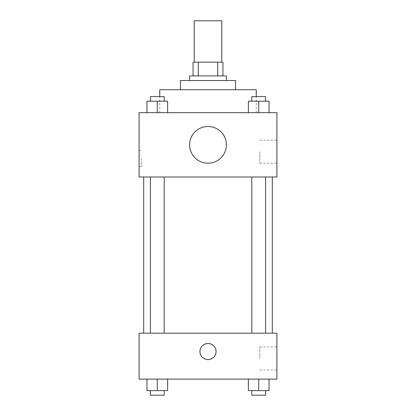 <?xml version="1.0" encoding="UTF-8"?>
<svg xmlns="http://www.w3.org/2000/svg" width="416" height="416" viewBox="0 0 416 416"><rect width="100%" height="100%" fill="white"/><g stroke="black" fill="none" stroke-linecap="round" stroke-linejoin="round"><path stroke-width="0.31" stroke-dasharray="2.08 1.56" d="M194.22 20.8L221.78 20.8M208 62.145L194.22 62.145L208 62.145M217.667 75.925L217.667 62.145L222.929 62.145L222.929 75.925L198.333 75.925L222.929 75.925M217.667 62.145L193.071 62.145M198.333 75.925L193.071 75.925L198.333 75.925L198.333 62.145M226.377 75.925L189.623 75.925M189.623 80.522L226.377 80.522L189.623 80.522M235.565 80.522L180.435 80.522M180.435 89.71L235.565 89.71L180.435 89.71M256.235 89.71L159.765 89.71M159.765 112.679L256.235 112.679L159.765 112.679L159.765 96.6M146.947 112.679L167.622 112.679L146.947 112.679L167.622 112.679L146.947 112.679L167.622 112.679L157.284 112.679L157.284 101.192L146.947 101.192L164.174 101.192L146.947 101.192L146.947 112.679L157.284 112.679L146.947 112.679L146.947 101.192L146.947 112.679L167.622 112.679L157.284 112.679L157.284 101.192L167.622 101.192L150.394 101.192L167.622 101.192L167.622 112.679L167.622 101.192M248.378 112.679L269.053 112.679L248.378 112.679L269.053 112.679L248.378 112.679L269.053 112.679L258.716 112.679L258.716 101.192L248.378 101.192L265.606 101.192L248.378 101.192L248.378 112.679L258.716 112.679L248.378 112.679L248.378 101.192L248.378 112.679L269.053 112.679L258.716 112.679L258.716 101.192L269.053 101.192L251.826 101.192L269.053 101.192L269.053 112.679L269.053 101.192M276.91 112.679L139.09 112.679L139.09 176.992L276.91 176.992L276.91 112.679M139.09 158.616L139.09 166.655L139.09 158.616M208 176.992L143.686 176.992L208 176.992M258.716 176.992L251.826 176.992L258.716 176.992M157.284 176.992L150.394 176.992L157.284 176.992M276.91 151.726L276.91 163.249L276.91 151.726M208 126.459A18.377 18.377 0 0 0 192.088 154.024A18.377 18.377 0 0 0 223.912 154.024A18.377 18.377 0 0 0 208 126.459A18.377 18.377 0 0 0 192.088 154.024A18.377 18.377 0 0 0 223.912 154.024A18.377 18.377 0 0 0 208 126.459M208 163.212A18.377 18.377 0 0 1 192.088 135.647A18.377 18.377 0 0 1 223.912 135.647A18.377 18.377 0 0 1 208 163.212M259.818 151.726L259.818 163.249L259.818 151.726M141.409 158.616L141.409 166.655L141.409 158.616M208 333.185L143.686 333.185L208 333.185M258.716 333.185L251.826 333.185L258.716 333.185M157.284 333.185L150.394 333.185L157.284 333.185M276.91 333.185L139.09 333.185L139.09 379.122L276.91 379.122L276.91 333.185M139.09 351.556L139.09 343.517L139.095 351.556M269.053 390.608L258.716 390.608L269.053 390.608L269.053 379.122L248.378 379.122L269.053 379.122L248.378 379.122L269.053 379.122L248.378 379.122L269.053 379.122L248.378 379.122L269.053 379.122L269.053 390.608L248.378 390.608L248.378 379.122L248.378 390.608L265.606 390.608L258.716 390.608L258.716 379.122L258.716 390.608L248.378 390.608L248.378 379.122M167.622 390.608L157.284 390.608L167.622 390.608L167.622 379.122L146.947 379.122L167.622 379.122L146.947 379.122L167.622 379.122L146.947 379.122L167.622 379.122L146.947 379.122L167.622 379.122L167.622 390.608L146.947 390.608L146.947 379.122L146.947 390.608L164.174 390.608L157.284 390.608L157.284 379.122L157.284 390.608L146.947 390.608L146.947 379.122M276.91 358.452L276.91 346.928L276.91 358.452M208 343.517A8.039 8.039 0 0 0 201.037 355.576A8.039 8.039 0 0 0 214.963 355.576A8.039 8.039 0 0 0 208 343.517A8.039 8.039 0 0 0 201.037 355.576A8.039 8.039 0 0 0 214.963 355.576A8.039 8.039 0 0 0 208 343.517M208 359.596A8.039 8.039 0 0 1 201.037 347.537A8.039 8.039 0 0 1 214.963 347.537A8.039 8.039 0 0 1 208 359.596M259.818 358.452L259.818 346.928L259.818 358.452M251.826 390.608L251.826 395.2L265.606 395.2L251.826 395.2L265.606 395.2L265.606 390.608L251.826 390.608L265.606 390.608M258.716 390.608L258.716 379.122M150.394 390.608L150.394 395.2L164.174 395.2L150.394 395.2L164.174 395.2L164.174 390.608L150.394 390.608L164.174 390.608M157.284 390.608L157.284 379.122M251.826 101.192L251.826 96.6L265.606 96.6L251.826 96.6L265.606 96.6L265.606 101.192M258.716 112.679L258.716 101.192M150.394 101.192L150.394 96.6L164.174 96.6L150.394 96.6L164.174 96.6L164.174 101.192M157.284 112.679L157.284 101.192M256.235 112.679L256.235 96.6M259.818 163.249L276.91 163.249M259.818 140.202L276.91 140.202M141.409 150.576L139.09 150.576M141.409 166.655L139.09 166.655M164.174 333.185L164.174 176.992M150.394 333.185L150.394 176.992M265.606 333.185L265.606 176.992M251.826 333.185L251.826 176.992M259.818 369.97L276.91 369.97M259.818 346.928L276.91 346.928"/><path stroke-width="0.62" d="M221.78 62.145L221.78 20.8L194.22 20.8L194.22 62.145M198.333 75.925L198.333 62.145L193.071 62.145L193.071 75.925L193.071 62.145M198.333 62.145L222.929 62.145L222.929 75.925M217.667 75.925L217.667 62.145M189.623 80.522L189.623 75.925L226.377 75.925L226.377 80.522M180.435 89.71L180.435 80.522L235.565 80.522L235.565 89.71M159.765 96.6L159.765 89.71L256.235 89.71L256.235 96.6M139.09 112.679L276.91 112.679L276.91 176.992L139.09 176.992L139.09 112.679M208 163.212A18.377 18.377 0 0 1 192.088 135.647A18.377 18.377 0 0 1 223.912 135.647A18.377 18.377 0 0 1 208 163.212M139.09 333.185L276.91 333.185L276.91 379.122L139.09 379.122L139.09 333.185M208 359.596A8.039 8.039 0 0 1 201.037 347.537A8.039 8.039 0 0 1 214.963 347.537A8.039 8.039 0 0 1 208 359.596M248.378 379.122L248.378 390.608L269.053 390.608L269.053 379.122L269.053 390.608M258.716 390.608L258.716 379.122M265.606 390.608L265.606 395.2L251.826 395.2L251.826 390.608M146.947 379.122L146.947 390.608L167.622 390.608L167.622 379.122L167.622 390.608M157.284 390.608L157.284 379.122M164.174 390.608L164.174 395.2L150.394 395.2L150.394 390.608M248.378 112.679L248.378 101.192L269.053 101.192L269.053 112.679L269.053 101.192M258.716 112.679L258.716 101.192M265.606 101.192L265.606 96.6L251.826 96.6L251.826 101.192M146.947 112.679L146.947 101.192L167.622 101.192L167.622 112.679L167.622 101.192M157.284 112.679L157.284 101.192M164.174 101.192L164.174 96.6L150.394 96.6L150.394 101.192M272.314 333.185L272.314 176.992M143.686 333.185L143.686 176.992M251.826 176.992L251.826 333.185M265.606 176.992L265.606 333.185M164.174 333.185L164.174 176.992M150.394 333.185L150.394 176.992"/></g></svg>
